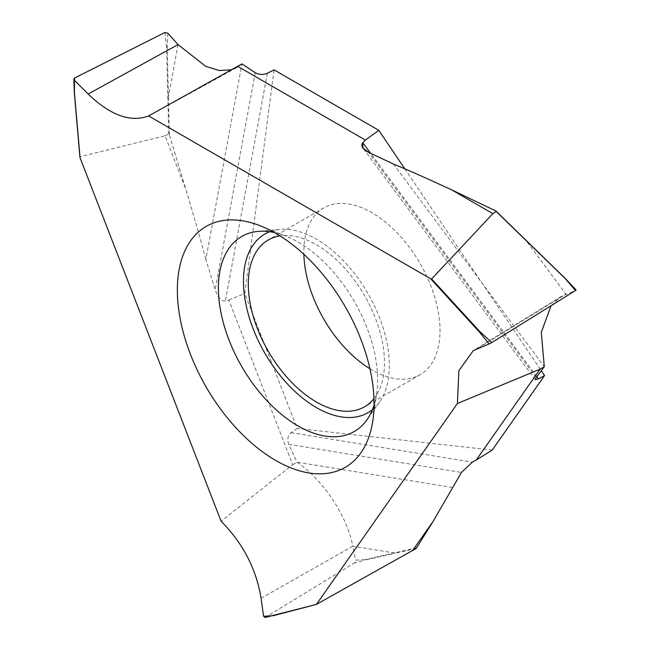 <?xml version="1.0" encoding="UTF-8"?>
<svg xmlns="http://www.w3.org/2000/svg" width="650" height="650" viewBox="0 0 650 650"><rect width="100%" height="100%" fill="white"/><g stroke="black" fill="none" stroke-linecap="round" stroke-linejoin="round"><path stroke-width="0.49" stroke-dasharray="3.25 2.44" d="M492.204 450.076L297.164 428.464L244.806 293.524L274.081 69.883M404.796 168.805L541.288 370.744M369.931 368.745A96.297 55.599 -120 0 0 420.079 374.709A96.297 55.599 -120 0 0 430.901 286.049A96.297 55.599 -120 0 0 323.789 207.919A96.297 55.599 -120 0 0 303.875 254.329M373.961 398.613A96.297 55.599 -120 0 0 375.375 318.11A96.297 55.599 60 0 0 280.02 235.909M372.45 409.622A103.139 59.548 -120 0 0 379.511 402.025A103.139 59.548 -120 0 0 379.567 317.728A103.139 59.548 60 0 0 279.841 229.393L258.107 231.392M269.742 231.709A103.139 59.548 60 0 1 279.841 229.393M374.043 405.21A112.604 65.008 -120 0 0 376.748 393.193A112.604 65.008 -120 0 0 366.982 327.827A112.604 65.008 60 0 0 286.106 236.202L260.983 226.086M274.349 232.537A112.604 65.008 60 0 1 286.106 236.202M241.938 63.895L236.787 67.624L231.571 69.769L241.938 63.895L205.871 259.407L215.191 289.819C217.856 297.554 221.244 301.291 225.363 301.023L228.816 300.048L292.703 464.701L221.073 521.194M74.555 78.041L74.449 92.828M74.474 92.649L79.999 156.723L165.076 135.761L185.811 189.215C197.161 227.297 200.72 239.931 205.871 259.407M452.424 487.492L296.904 462.15L292.703 464.701M297.164 428.464L291.119 432.648C287.796 435.524 287.007 439.408 288.762 444.299L296.904 462.15C323.204 479.952 346.954 515.661 352.804 546.195L394.192 552.939L394.062 553.516L364.414 560.267L364.455 559.707L355.639 560.137L354.437 563.022L364.414 560.267M416.788 547.804L364.455 559.707M261.056 598.26L352.804 546.195L355.639 560.137M264.973 617.5L354.437 563.022M265.452 617.305L273.52 615.639M416.154 548.494L394.062 553.516M551.054 305.719L560.926 296.676L575.477 290.542M575.64 290.16L565.175 278.517M477.904 348.343L565.939 294.133L525.696 240.086M393.453 164.019L544.302 366.754M495.657 210.884L496.226 211.437M536.827 376.618L370.679 153.327M536.169 377.496L368.664 152.384M291.119 432.648L472.314 462.183M228.816 300.048L244.806 293.524M165.076 135.761L168.756 134.006L169.382 134.867L185.811 189.215M267.377 73.247L225.363 301.023M255.239 72.719L215.191 289.819M178.035 44.598L168.439 96.631L167.83 96.631L166.554 46.532L167.164 46.394L167.895 33.248M169.382 134.867L167.164 46.394M164.889 32.5L166.554 46.532M168.756 134.006L167.83 96.631M288.762 444.299L461.459 472.444M395.094 552.736L394.964 553.312M168.48 98.15L167.871 98.15M420.079 374.709L364.553 406.77M323.789 207.919L268.255 239.98M379.511 402.025L366.917 419.851M376.748 393.193L372.946 420.014M173.607 102.351L236.787 67.624M560.926 296.676L473.322 350.626M535.299 379.697L362.96 148.086"/><path stroke-width="0.97" d="M370.679 153.327L362.773 142.699C360.531 145.966 362.489 149.191 368.664 152.384L393.453 164.019L368.664 152.384L362.96 148.086L362.773 142.699L365.381 140.067L378.796 130.341L274.081 69.883L267.377 73.247C263.144 74.986 259.098 74.815 255.239 72.719C259.098 74.815 263.144 74.986 267.377 73.247L274.081 69.883L378.796 130.341L404.796 168.805M541.288 370.744L544.562 375.594L492.204 450.076L476.214 460.038L540.101 369.151L457.413 403.488L458.876 370.662L473.314 350.618L489.068 343.972L479.716 332.337L430.625 278.752L148.623 115.936C130.528 122.671 110.37 115.367 88.148 94.022L74.449 80.356L74.449 92.828L80.064 157.787L221.073 521.194C242.994 543.351 256.327 569.043 261.056 598.26L263.583 616.289L273.52 615.639L316.387 604.427L416.154 548.494L433.217 521.211L461.459 472.444L472.314 462.183L476.214 460.038M303.875 254.329A96.297 55.599 -120 0 0 312.967 296.579A96.297 55.599 -120 0 0 369.931 368.745M280.02 235.909A96.297 55.599 60 0 0 268.255 239.98A96.297 55.599 60 0 0 257.433 328.64A96.297 55.599 -120 0 0 364.553 406.77A96.297 55.599 -120 0 0 373.961 398.613M269.742 231.709A103.139 59.548 60 0 0 253.24 329.014A103.139 59.548 -120 0 0 372.45 409.622M274.349 232.537A112.604 65.008 60 0 0 258.107 231.392A112.604 65.008 60 0 0 229.068 340.145A112.604 65.008 -120 0 0 366.917 419.851A112.604 65.008 -120 0 0 374.043 405.21M360.88 339.267A139.092 80.308 -120 0 0 260.983 226.086A139.092 80.308 -120 0 0 190.523 354.477A139.092 80.308 -120 0 0 293.954 469.007A139.092 80.308 -120 0 0 372.946 420.014A139.092 80.308 -120 0 0 360.88 339.267M457.413 403.488L316.387 604.427L272.935 615.452M489.068 343.972L491.79 342.558L480.049 331.793L479.716 332.337M480.049 331.793L431.616 278.956L492.863 213.663L451.384 189.719C420.184 175.403 409.727 170.82 393.453 164.019C409.727 170.82 420.184 175.403 451.384 189.719L495.657 210.884L565.37 278.704L575.477 290.542L491.79 342.558M362.773 142.699L365.381 140.067L237.616 66.3L148.623 115.936L430.625 278.752L431.616 278.956L492.863 213.663L496.194 211.477L565.37 278.704M241.938 63.895L255.239 72.719L241.938 63.895L237.616 66.3M88.148 94.022L178.035 44.598L205.774 66.389L219.342 70.549L231.571 69.769L219.342 70.549L205.774 66.389L178.035 44.598L167.895 33.248L164.889 32.5L74.555 78.041L73.864 79.162L74.449 80.356L88.148 94.022C110.37 115.367 130.528 122.671 148.623 115.936M74.449 80.356L74.555 78.041L164.889 32.5L167.895 33.248L178.035 44.598M265.452 617.305L263.583 616.289M412.474 550.721L433.217 521.211M544.562 375.594L538.525 378.893L535.299 379.697L536.169 377.496L544.302 366.754L540.101 369.151M544.302 366.754L541.288 332.329L551.054 305.719M492.863 213.663L496.194 211.477L495.657 210.884L451.384 189.719M496.194 211.477L495.657 210.884L496.194 211.477M538.525 378.893L536.827 376.618M365.381 140.067L378.796 130.341M430.625 278.752L431.616 278.956M73.864 79.162L74.328 92.706L79.901 157.113M316.322 604.451L264.973 617.5M473.842 350.309L473.322 350.626M496.121 211.185L565.37 278.566L576.136 290.022"/></g></svg>
